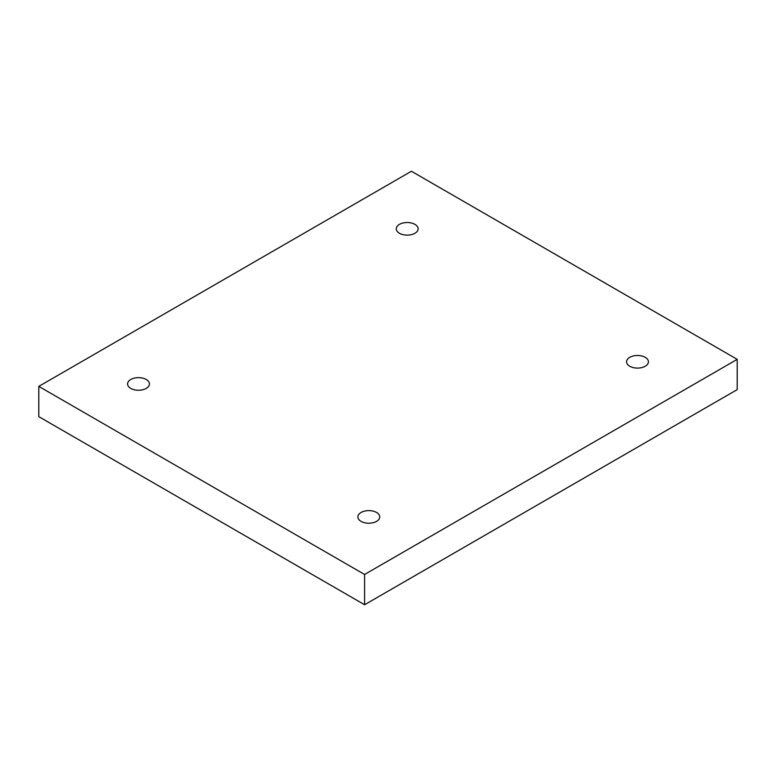 <?xml version="1.0" encoding="UTF-8"?>
<svg xmlns="http://www.w3.org/2000/svg" width="776" height="776" viewBox="0 0 776 776"><rect width="100%" height="100%" fill="white"/><g stroke="black" fill="none" stroke-linecap="round" stroke-linejoin="round"><path stroke-width="1.16" d="M364.594 604.747L737.2 389.62L737.2 359.356L411.406 171.254L38.8 386.38L38.8 416.644L364.594 604.747L364.594 574.473L737.2 359.356M38.8 386.38L364.594 574.473M629.773 357.329A10.922 6.305 180 0 1 641.674 355.961A10.922 6.305 180 0 1 648.416 361.781A10.922 6.305 180 0 1 637.494 368.096A10.922 6.305 180 0 1 626.572 361.781A10.922 6.305 180 0 1 629.773 357.329M361.082 512.451A10.922 6.305 180 0 1 372.984 511.083A10.922 6.305 180 0 1 379.736 516.913A10.922 6.305 180 0 1 368.804 523.218A10.922 6.305 180 0 1 357.881 516.913A10.922 6.305 180 0 1 361.082 512.451M130.785 379.483A10.922 6.305 180 0 1 142.687 378.116A10.922 6.305 180 0 1 149.429 383.945A10.922 6.305 180 0 1 138.506 390.25A10.922 6.305 180 0 1 127.584 383.945A10.922 6.305 180 0 1 130.785 379.483M399.465 224.361A10.922 6.305 180 0 1 411.367 222.993A10.922 6.305 180 0 1 418.118 228.823A10.922 6.305 180 0 1 407.196 235.128A10.922 6.305 180 0 1 396.264 228.823A10.922 6.305 180 0 1 399.465 224.361"/></g></svg>
